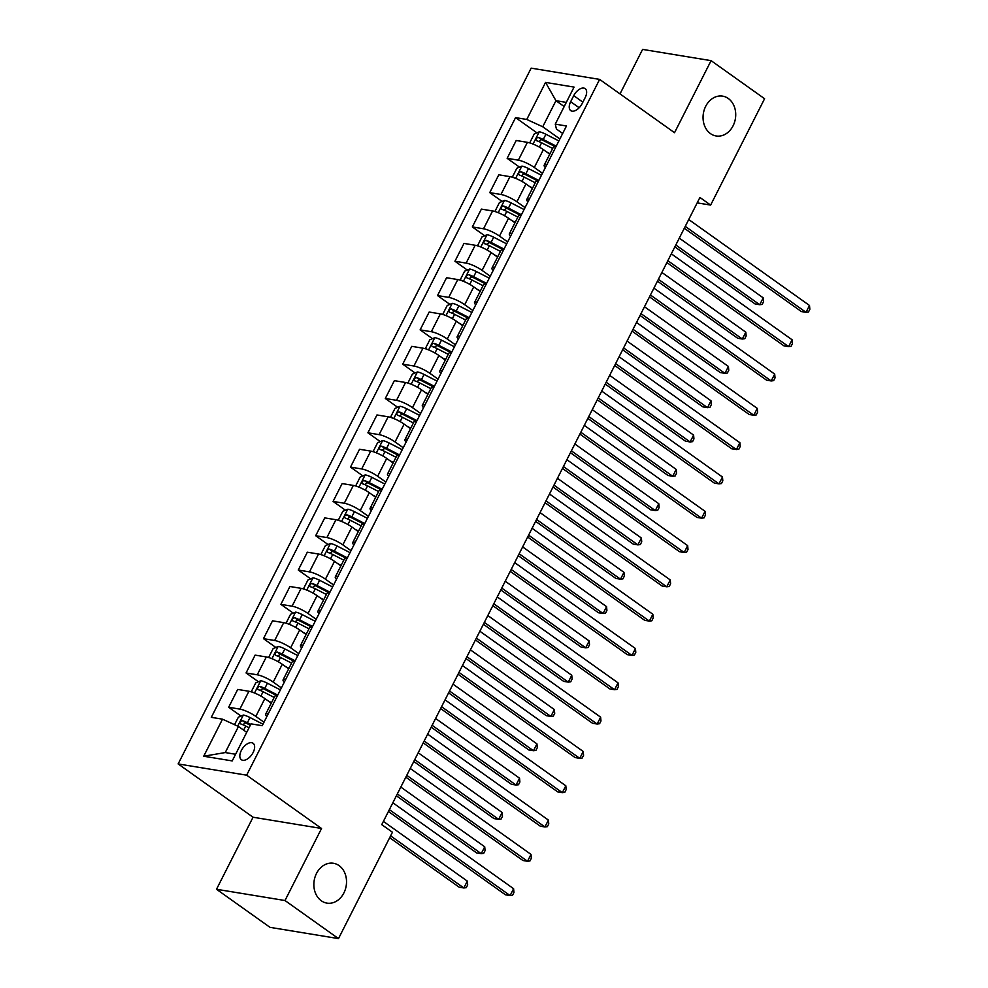<?xml version="1.0" encoding="UTF-8"?>
<svg xmlns="http://www.w3.org/2000/svg" width="988" height="988" viewBox="0 0 988 988"><rect width="100%" height="100%" fill="white"/><g stroke="black" fill="none" stroke-linecap="round" stroke-linejoin="round"><path stroke-width="1.48" d="M339.106 865.636A20.18 16.228 -80.7 0 1 345.306 889.496A20.18 16.228 -80.7 0 1 326.917 903.118A20.18 16.228 -80.7 0 1 321.285 900.76A20.18 16.228 -80.7 0 1 315.073 876.899A20.18 16.228 -80.7 0 1 333.462 863.277A20.18 16.228 -80.7 0 1 339.106 865.636M728.292 98.491A20.18 16.228 -80.7 0 1 734.504 122.351A20.18 16.228 -80.7 0 1 716.115 135.974A20.18 16.228 -80.7 0 1 710.471 133.615A20.18 16.228 -80.7 0 1 704.271 109.754A20.18 16.228 -80.7 0 1 722.66 96.145A20.18 16.228 -80.7 0 1 728.292 98.491M253.15 752.461A10.09 5.582 -54.6 0 0 253.076 743.272A10.09 5.582 -54.6 0 0 241.307 750.522A10.09 5.582 -54.6 0 0 241.381 759.71A10.09 5.582 -54.6 0 0 253.15 752.461M216.508 889.274L284.989 900.525L321.545 828.475L253.052 817.224L216.508 889.274L270.008 927.349L338.489 938.6L392.446 832.242L381.751 824.634L699.924 197.464L710.631 205.084L764.589 98.726L711.088 60.651L642.595 49.4L620.019 93.909M253.052 817.224L178.149 763.934L531.149 68.147L599.63 79.398L246.642 775.185L178.149 763.934M573.732 95.663L570.669 101.702A9.781 5.409 -54.6 0 0 570.743 110.607A9.781 5.409 -54.6 0 0 582.142 103.592L585.205 97.553A9.781 5.409 -54.6 0 0 585.143 88.636A9.781 5.409 -54.6 0 0 573.732 95.663L582.871 102.159M566.309 102.394L555.96 100.702L542.733 126.773L526.765 119.462L515.563 117.621L211.309 717.337L222.51 719.178L238.479 726.489L225.252 752.56L235.601 754.264M526.765 119.462L545.561 82.412L574.065 87.092L555.268 124.142L556.429 129.02L562.678 133.466M222.51 719.178L203.713 756.228L232.217 760.921L251.014 723.858L262.215 725.698L566.47 125.982L555.268 124.142M284.989 900.525L338.489 938.6M321.545 828.475L246.642 775.185M599.63 79.398L674.532 132.701L711.088 60.651M697.182 202.873L710.631 205.084M564.197 106.556L555.96 100.702L545.561 82.412M559.875 138.975L542.733 126.773M549.773 154.19L543.363 149.633A12.609 2.754 -153.1 0 0 527.394 142.334L516.205 140.494L507.153 158.327L519.515 167.133M542.474 173.283L534.31 167.478A12.609 2.754 -153.1 0 0 518.354 160.167L507.153 158.327M532.359 188.498L525.962 183.941A12.609 2.754 -153.1 0 0 509.993 176.642L498.792 174.802L489.739 192.635L502.114 201.441M525.073 207.591L516.909 201.787A12.609 2.754 -153.1 0 0 500.941 194.475L489.739 192.635M514.958 222.806L508.548 218.249A12.609 2.754 -153.1 0 0 492.592 210.95L481.391 209.11L472.338 226.944L484.7 235.749M507.659 241.899L499.496 236.095A12.609 2.754 -153.1 0 0 483.54 228.784L472.338 226.944M497.544 257.115L491.147 252.558A12.609 2.754 -153.1 0 0 475.179 245.259L463.99 243.419L454.937 261.252L467.299 270.057M490.258 276.208L482.095 270.403A12.609 2.754 -153.1 0 0 466.126 263.092L454.937 261.252M480.143 291.423L473.746 286.866A12.609 2.754 -153.1 0 0 457.777 279.567L446.576 277.727L437.523 295.56L449.886 304.366M472.857 310.516L464.693 304.712A12.609 2.754 -153.1 0 0 448.725 297.4L437.523 295.56M462.742 325.731L456.333 321.174A12.609 2.754 -153.1 0 0 440.376 313.875L429.175 312.035L420.122 329.869L432.485 338.674M455.443 344.824L447.28 339.02A12.609 2.754 -153.1 0 0 431.324 331.709L420.122 329.869M445.329 360.04L438.931 355.495A12.609 2.754 -153.1 0 0 422.963 348.184L411.761 346.343L402.721 364.177L415.084 372.982M438.042 379.133L429.879 373.328A12.609 2.754 -153.1 0 0 413.91 366.017L402.721 364.177M427.928 394.36L421.518 389.803A12.609 2.754 -153.1 0 0 405.562 382.492L394.36 380.652L385.308 398.485L397.67 407.291M420.629 413.441L412.478 407.636A12.609 2.754 -153.1 0 0 396.509 400.325L385.308 398.485M410.526 428.669L404.117 424.111A12.609 2.754 -153.1 0 0 388.148 416.8L376.959 414.96L367.906 432.793L380.269 441.599M403.228 447.749L395.064 441.945A12.609 2.754 -153.1 0 0 379.108 434.634L367.906 432.793M393.113 462.977L386.716 458.42A12.609 2.754 -153.1 0 0 370.747 451.108L359.546 449.268L350.493 467.102L362.868 475.907M385.826 482.058L377.663 476.253A12.609 2.754 -153.1 0 0 361.694 468.942L350.493 467.102M375.712 497.285L369.302 492.728A12.609 2.754 -153.1 0 0 353.346 485.417L342.144 483.577L333.092 501.422L345.454 510.216M368.413 516.366L360.25 510.561A12.609 2.754 -153.1 0 0 344.293 503.25L333.092 501.422M358.298 531.593L351.901 527.036A12.609 2.754 -153.1 0 0 335.932 519.725L324.743 517.885L315.691 535.731L328.053 544.524M351.012 550.687L342.848 544.87A12.609 2.754 -153.1 0 0 326.88 537.571L315.691 535.731M340.897 565.902L334.5 561.345A12.609 2.754 -153.1 0 0 318.531 554.033L307.33 552.193L298.277 570.039L310.64 578.832M333.611 584.995L325.447 579.178A12.609 2.754 -153.1 0 0 309.479 571.879L298.277 570.039M323.496 600.21L317.086 595.653A12.609 2.754 -153.1 0 0 301.13 588.342L289.929 586.501L280.876 604.347L293.238 613.14M316.197 619.303L308.034 613.486A12.609 2.754 -153.1 0 0 292.078 606.187L280.876 604.347M306.082 634.518L299.685 629.961A12.609 2.754 -153.1 0 0 283.717 622.65L272.515 620.81L263.475 638.656L275.837 647.449M298.796 653.611L290.633 647.795A12.609 2.754 -153.1 0 0 274.664 640.496L263.475 638.656M288.681 668.827L282.272 664.269A12.609 2.754 -153.1 0 0 266.315 656.958L255.114 655.118L246.061 672.964L258.424 681.757M281.382 687.92L273.231 682.103A12.609 2.754 -153.1 0 0 257.263 674.804L246.061 672.964M271.28 703.135L264.87 698.578A12.609 2.754 -153.1 0 0 248.902 691.267L237.713 689.426L228.66 707.272L241.023 716.065M263.981 722.228L255.818 716.411A12.609 2.754 -153.1 0 0 239.862 709.112L228.66 707.272M246.716 732.355L238.479 726.489M555.812 147.002A12.609 2.754 -153.1 0 0 553.218 147.397L544.166 165.231A12.609 2.754 -153.1 0 0 545.376 167.565M515.563 117.621L536.916 132.824M546.759 164.835A12.609 2.754 -153.1 0 0 544.166 165.231M538.411 181.31A12.609 2.754 -153.1 0 0 535.805 181.706L526.765 199.551A12.609 2.754 -153.1 0 0 527.975 201.873M529.358 199.144A12.609 2.754 -153.1 0 0 526.765 199.551M520.997 215.619A12.609 2.754 -153.1 0 0 518.404 216.014L509.351 233.86A12.609 2.754 -153.1 0 0 510.561 236.181M511.945 233.452A12.609 2.754 -153.1 0 0 509.351 233.86M503.596 249.927A12.609 2.754 -153.1 0 0 501.002 250.322L491.95 268.168A12.609 2.754 -153.1 0 0 493.16 270.49M494.543 267.76A12.609 2.754 -153.1 0 0 491.95 268.168M486.182 284.235A12.609 2.754 -153.1 0 0 483.589 284.63L474.536 302.476A12.609 2.754 -153.1 0 0 475.747 304.798M477.142 302.069A12.609 2.754 -153.1 0 0 474.536 302.476M468.781 318.544A12.609 2.754 -153.1 0 0 466.188 318.939L457.135 336.785A12.609 2.754 -153.1 0 0 458.346 339.106M459.729 336.377A12.609 2.754 -153.1 0 0 457.135 336.785M451.38 352.852A12.609 2.754 -153.1 0 0 448.787 353.247L439.734 371.093A12.609 2.754 -153.1 0 0 440.944 373.415M442.328 370.685A12.609 2.754 -153.1 0 0 439.734 371.093M433.967 387.16A12.609 2.754 -153.1 0 0 431.373 387.555L422.321 405.401A12.609 2.754 -153.1 0 0 423.531 407.723M424.914 404.994A12.609 2.754 -153.1 0 0 422.321 405.401M399.473 415.936L402.178 414.096A4.261 0.926 26.9 0 1 403.536 414.725L416.59 421.419A12.609 2.754 -153.1 0 0 413.972 421.864L404.919 439.709A12.609 2.754 -153.1 0 0 406.13 442.031M407.513 439.302A12.609 2.754 -153.1 0 0 404.919 439.709M399.164 455.777A12.609 2.754 -153.1 0 0 396.559 456.172L387.518 474.018A12.609 2.754 -153.1 0 0 388.729 476.34M390.112 473.61A12.609 2.754 -153.1 0 0 387.518 474.018M381.751 490.085A12.609 2.754 -153.1 0 0 379.157 490.48L370.105 508.326A12.609 2.754 -153.1 0 0 371.315 510.648M372.698 507.918A12.609 2.754 -153.1 0 0 370.105 508.326M364.35 524.393A12.609 2.754 -153.1 0 0 361.756 524.789L352.704 542.634A12.609 2.754 -153.1 0 0 353.914 544.968M355.297 542.227A12.609 2.754 -153.1 0 0 352.704 542.634M346.936 558.702A12.609 2.754 -153.1 0 0 344.343 559.097L335.29 576.943A12.609 2.754 -153.1 0 0 336.5 579.277M337.896 576.547A12.609 2.754 -153.1 0 0 335.29 576.943M312.455 587.477L315.16 585.637A4.261 0.926 26.9 0 1 316.506 586.267L329.56 592.973A12.609 2.754 -153.1 0 0 326.942 593.405L317.889 611.251A12.609 2.754 -153.1 0 0 319.099 613.585M320.483 610.856A12.609 2.754 -153.1 0 0 317.889 611.251M312.134 627.318A12.609 2.754 -153.1 0 0 309.54 627.713L300.488 645.559A12.609 2.754 -153.1 0 0 301.698 647.893M303.081 645.164A12.609 2.754 -153.1 0 0 300.488 645.559M294.72 661.627A12.609 2.754 -153.1 0 0 292.127 662.022L283.074 679.868A12.609 2.754 -153.1 0 0 284.285 682.202M285.668 679.472A12.609 2.754 -153.1 0 0 283.074 679.868M260.227 690.402L262.932 688.562A4.261 0.926 26.9 0 1 264.29 689.192L277.344 695.898A12.609 2.754 -153.1 0 0 274.726 696.33L265.673 714.176A12.609 2.754 -153.1 0 0 266.884 716.51M268.267 713.781A12.609 2.754 -153.1 0 0 265.673 714.176M203.713 756.228L225.252 752.56M684.314 228.253L801.392 311.566L806.01 312.319L685.252 226.388M809.493 305.465L809.851 309.269L808.456 312.023L806.01 312.319L809.493 305.465L688.735 219.534M546.574 151.917L550.02 153.696M530.803 143.223L530.074 142.173L534.249 133.936L539.349 131.799A8.361 1.828 26.9 0 1 545.907 134.282L558.887 140.938M674.866 246.864L755.116 303.958L759.735 304.724L763.218 297.857L679.299 238.133M556.232 146.162L543.264 139.493A8.361 1.828 -153.1 0 0 538.349 137.431C536.015 138.048 535.459 139.147 536.682 140.728A8.361 1.828 26.9 0 1 541.597 142.791L552.663 148.472M538.719 141.469L541.436 139.629A4.261 0.926 26.9 0 1 542.783 140.259L555.836 146.953M675.817 244.999L759.735 304.724L762.18 304.415L763.576 301.673L763.218 297.857M666.9 262.561L783.978 345.874L788.609 346.627L667.851 260.696M792.092 339.773L792.438 343.577L791.042 346.331L788.609 346.627L792.092 339.773L671.334 253.842M649.499 296.869L766.577 380.182L771.208 380.948L650.437 295.004M774.691 374.082L775.037 377.885L773.641 380.639L771.208 380.948L774.691 374.082L653.92 288.15M632.098 331.178L749.176 414.491L753.795 415.256L633.036 329.313M757.277 408.39L757.623 412.194L756.24 414.948L753.795 415.256L757.277 408.39L636.519 322.459M529.16 186.226L532.618 188.004M513.389 177.544L512.661 176.482L516.848 168.244L521.936 166.108A8.361 1.828 26.9 0 1 528.506 168.59L541.473 175.247M657.465 281.172L737.703 338.267L742.334 339.032L745.817 332.166L661.886 272.441M538.831 180.471L525.863 173.802A8.361 1.828 -153.1 0 0 520.948 171.739C518.614 172.357 518.058 173.456 519.268 175.037A8.361 1.828 26.9 0 1 524.196 177.099L535.261 182.78M521.318 175.778L524.023 173.937A4.261 0.926 26.9 0 1 525.381 174.567L538.423 181.261M658.403 279.308L742.334 339.032L744.767 338.723L746.162 335.982L745.817 332.166M511.759 220.534L515.205 222.312M495.988 211.852L495.26 210.79L499.434 202.552L504.535 200.416A8.361 1.828 26.9 0 1 511.105 202.898L524.072 209.555M640.051 315.481L720.301 372.575L724.933 373.341L728.415 366.474L644.485 306.749M521.429 214.779L508.45 208.11A8.361 1.828 -153.1 0 0 503.534 206.047C501.212 206.665 500.644 207.764 501.867 209.345A8.361 1.828 26.9 0 1 506.782 211.407L517.86 217.088M503.917 210.086L506.622 208.246A4.261 0.926 26.9 0 1 507.968 208.876L521.022 215.569M641.002 313.616L724.933 373.341L727.366 373.032L728.761 370.29L728.415 366.474M494.358 254.842L497.804 256.621M478.587 246.16L477.859 245.098L482.033 236.861L487.133 234.724A8.361 1.828 26.9 0 1 493.691 237.206L506.671 243.863M622.65 349.789L702.9 406.883L707.519 407.649L711.002 400.782L627.071 341.058M504.016 249.087L491.048 242.418A8.361 1.828 -153.1 0 0 486.133 240.356C483.799 240.973 483.243 242.072 484.466 243.653A8.361 1.828 26.9 0 1 489.381 245.716L500.447 251.397M486.504 244.394L489.208 242.554A4.261 0.926 26.9 0 1 490.567 243.184L503.621 249.878M623.601 347.924L707.519 407.649L709.964 407.34L711.348 404.598L711.002 400.782M614.684 365.486L731.762 448.799L736.393 449.565L615.635 363.621M739.876 442.698L740.222 446.502L738.826 449.256L736.393 449.565L739.876 442.698L619.106 356.767M476.945 289.151L480.403 290.929M461.174 280.469L460.445 279.406L464.632 271.169L469.72 269.032A8.361 1.828 26.9 0 1 476.29 271.515L489.258 278.171M605.249 384.097L685.487 441.191L690.118 441.957L693.601 435.091L609.67 375.366M486.615 283.395L473.647 276.726A8.361 1.828 -153.1 0 0 468.732 274.664C466.398 275.282 465.842 276.381 467.052 277.961A8.361 1.828 26.9 0 1 471.968 280.024L483.046 285.705M469.102 278.702L471.807 276.862A4.261 0.926 26.9 0 1 473.153 277.492L486.207 284.186M606.187 382.233L690.118 441.957L692.551 441.648L693.947 438.907L693.601 435.091M597.283 399.794L714.361 483.107L718.992 483.873L598.222 397.929M722.463 477.006L722.821 480.823L721.425 483.564L718.992 483.873L722.463 477.006L601.704 391.075M579.87 434.103L696.948 517.416L701.579 518.181L580.821 432.238M705.062 511.315L705.407 515.131L704.024 517.873L701.579 518.181L705.062 511.315L584.303 425.383M562.468 468.411L679.546 551.724L684.178 552.49L563.407 466.546M687.66 545.623L688.006 549.439L686.611 552.181L684.178 552.49L687.66 545.623L566.89 459.692M545.067 502.719L662.145 586.032L666.764 586.798L546.006 500.854M670.247 579.931L670.605 583.747L669.209 586.489L666.764 586.798L670.247 579.931L549.489 494M527.654 537.027L644.732 620.341L649.363 621.106L528.605 535.163M652.846 614.24L653.192 618.056L651.796 620.797L649.363 621.106L652.846 614.24L532.087 528.308M459.544 323.459L462.989 325.237M443.773 314.777L443.044 313.715L447.218 305.477L452.319 303.341A8.361 1.828 26.9 0 1 458.889 305.823L471.856 312.48M587.835 418.406L668.086 475.5L672.717 476.265L676.187 469.399L592.269 409.687M469.214 317.704L456.234 311.047A8.361 1.828 -153.1 0 0 451.318 308.972C448.984 309.59 448.429 310.689 449.651 312.27A8.361 1.828 26.9 0 1 454.566 314.332L465.644 320.026M451.701 313.011L454.406 311.171A4.261 0.926 26.9 0 1 455.752 311.8L468.806 318.494M588.786 416.541L672.717 476.265L675.15 475.957L676.545 473.215L676.187 469.399M442.142 357.767L445.588 359.546M426.359 349.085L425.643 348.023L429.817 339.786L434.905 337.649A8.361 1.828 26.9 0 1 441.475 340.131L454.443 346.8M570.434 452.714L650.684 509.82L655.303 510.574L658.786 503.707L574.855 443.995M451.8 352.012L438.833 345.355A8.361 1.828 -153.1 0 0 433.917 343.281C431.583 343.898 431.027 344.997 432.25 346.578A8.361 1.828 26.9 0 1 437.165 348.641L448.231 354.334M434.288 347.319L436.992 345.479A4.261 0.926 26.9 0 1 438.351 346.109L451.393 352.802M571.373 450.849L655.303 510.574L657.749 510.265L659.132 507.523L658.786 503.707M424.729 392.075L428.187 393.854M408.958 383.393L408.229 382.331L412.404 374.094L417.504 371.97A8.361 1.828 26.9 0 1 424.074 374.44L437.042 381.109M553.033 487.022L633.271 544.129L637.902 544.882L641.385 538.015L557.454 478.303M434.399 386.32L421.431 379.664A8.361 1.828 -153.1 0 0 416.516 377.589C414.182 378.206 413.626 379.306 414.837 380.886A8.361 1.828 26.9 0 1 419.752 382.949L430.83 388.642M416.887 381.627L419.591 379.787A4.261 0.926 26.9 0 1 420.937 380.417L433.991 387.111M553.972 485.157L637.902 544.882L640.335 544.573L641.731 541.832L641.385 538.015M407.328 426.384L410.773 428.162M391.557 417.702L390.828 416.64L395.002 408.402L400.103 406.278A8.361 1.828 26.9 0 1 406.661 408.748L419.641 415.417M535.62 521.331L615.87 578.437L620.489 579.19L623.971 572.336L540.053 512.611M416.985 420.629L404.018 413.972A8.361 1.828 -153.1 0 0 399.103 411.897C396.768 412.515 396.213 413.614 397.435 415.195A8.361 1.828 26.9 0 1 402.351 417.257L413.416 422.95M536.57 519.466L620.489 579.19L622.934 578.882L624.33 576.14L623.971 572.336M389.914 460.692L393.372 462.47M374.143 452.01L373.415 450.948L377.601 442.723L382.689 440.586A8.361 1.828 26.9 0 1 389.26 443.056L402.227 449.725M518.218 555.639L598.456 612.745L603.088 613.499L606.57 606.644L522.64 546.92M399.584 454.937L386.617 448.28A8.361 1.828 -153.1 0 0 381.701 446.206C379.367 446.823 378.812 447.922 380.022 449.503A8.361 1.828 26.9 0 1 384.95 451.565L396.015 457.259M382.072 450.244L384.777 448.404A4.261 0.926 26.9 0 1 386.135 449.034L399.177 455.727M519.157 553.774L603.088 613.499L605.521 613.19L606.916 610.448L606.57 606.644M510.253 571.336L627.331 654.649L631.962 655.415L511.191 569.471M635.445 648.548L635.79 652.364L634.395 655.106L631.962 655.415L635.445 648.548L514.674 562.617M372.513 495L375.959 496.779M356.742 486.318L356.013 485.256L360.188 477.031L365.288 474.895A8.361 1.828 26.9 0 1 371.859 477.365L384.826 484.034M500.805 589.947L581.055 647.054L585.686 647.807L589.169 640.953L505.239 581.228M382.183 489.245L369.203 482.589A8.361 1.828 -153.1 0 0 364.288 480.526C361.966 481.131 361.398 482.23 362.621 483.811A8.361 1.828 26.9 0 1 367.536 485.874L378.614 491.567M364.671 484.552L367.375 482.712A4.261 0.926 26.9 0 1 368.722 483.342L381.776 490.036M501.756 588.082L585.686 647.807L588.119 647.498L589.515 644.756L589.169 640.953M492.839 605.644L609.929 688.957L614.548 689.723L493.79 603.792M618.031 682.856L618.377 686.672L616.994 689.414L614.548 689.723L618.031 682.856L497.273 596.925M355.112 529.321L358.558 531.087M339.341 520.627L338.612 519.565L342.787 511.339L347.887 509.203A8.361 1.828 26.9 0 1 354.445 511.673L367.425 518.342M483.404 624.255L563.654 681.362L568.273 682.115L571.756 675.261L487.825 615.536M364.77 523.554L351.802 516.897A8.361 1.828 -153.1 0 0 346.887 514.834C344.553 515.44 343.997 516.539 345.22 518.12A8.361 1.828 26.9 0 1 350.135 520.182L361.2 525.875M347.257 518.861L349.962 517.02A4.261 0.926 26.9 0 1 351.32 517.65L364.374 524.344M484.355 622.391L568.273 682.115L570.718 681.806L572.101 679.065L571.756 675.261M475.438 639.952L592.516 723.265L597.147 724.031L476.389 638.1M600.63 717.165L600.976 720.981L599.58 723.722L597.147 724.031L600.63 717.165L479.859 631.233M337.698 563.629L341.156 565.395M321.927 554.935L321.199 553.873L325.385 545.648L330.474 543.511A8.361 1.828 26.9 0 1 337.044 545.981L350.011 552.65M466.003 658.564L546.241 715.67L550.872 716.424L554.354 709.569L470.424 649.845M347.368 557.862L334.401 551.205A8.361 1.828 -153.1 0 0 329.486 549.143C327.151 549.748 326.596 550.847 327.806 552.428A8.361 1.828 26.9 0 1 332.721 554.49L343.799 560.184M329.856 553.169L332.561 551.329A4.261 0.926 26.9 0 1 333.907 551.959L346.961 558.665M466.941 656.699L550.872 716.424L553.305 716.115L554.7 713.373L554.354 709.569M458.037 674.261L575.115 757.574L579.746 758.339L458.975 672.408M583.216 751.473L583.575 755.289L582.179 758.031L579.746 758.339L583.216 751.473L462.458 665.542M320.297 597.938L323.743 599.704M304.526 589.243L303.798 588.181L307.972 579.956L313.073 577.819A8.361 1.828 26.9 0 1 319.643 580.289L332.61 586.958M448.589 692.872L528.839 749.978L533.471 750.732L536.941 743.878L453.023 684.153M329.967 592.17L316.987 585.514A8.361 1.828 -153.1 0 0 312.072 583.451C309.738 584.056 309.182 585.155 310.405 586.736A8.361 1.828 26.9 0 1 315.32 588.799L326.398 594.492M449.54 691.007L533.471 750.732L535.904 750.423L537.299 747.681L536.941 743.878M440.623 708.569L557.701 791.882L562.333 792.648L441.574 706.716M565.815 785.781L566.161 789.597L564.778 792.339L562.333 792.648L565.815 785.781L445.057 699.85M302.896 632.246L306.342 634.012M287.113 623.552L286.397 622.489L290.571 614.264L295.659 612.128A8.361 1.828 26.9 0 1 302.229 614.61L315.197 621.267M431.188 727.18L511.426 784.287L516.057 785.04L519.54 778.186L435.609 718.461M312.554 626.478L299.586 619.822A8.361 1.828 -153.1 0 0 294.671 617.759C292.337 618.365 291.781 619.464 293.004 621.044A8.361 1.828 26.9 0 1 297.919 623.107L308.985 628.8M295.042 621.785L297.746 619.945A4.261 0.926 26.9 0 1 299.105 620.575L312.146 627.281M432.127 725.316L516.057 785.04L518.502 784.731L519.886 781.99L519.54 778.186M423.222 742.877L540.3 826.19L544.931 826.956L424.161 741.025M548.414 820.089L548.76 823.906L547.364 826.647L544.931 826.956L548.414 820.089L427.643 734.158M285.483 666.554L288.941 668.32M269.712 657.86L268.983 656.798L273.157 648.573L278.258 646.436A8.361 1.828 26.9 0 1 284.828 648.918L297.796 655.575M413.787 761.489L494.025 818.595L498.656 819.348L502.139 812.494L418.208 752.77M295.153 660.787L282.185 654.13A8.361 1.828 -153.1 0 0 277.27 652.068C274.936 652.673 274.38 653.772 275.59 655.353A8.361 1.828 26.9 0 1 280.506 657.428L291.584 663.109M277.64 656.094L280.345 654.254A4.261 0.926 26.9 0 1 281.691 654.883L294.745 661.59M414.725 759.624L498.656 819.348L501.089 819.052L502.484 816.298L502.139 812.494M405.821 777.186L522.899 860.499L527.518 861.264L406.76 775.333M531.001 854.398L531.359 858.214L529.963 860.956L527.518 861.264L531.001 854.398L410.242 768.466M268.081 700.863L271.527 702.629M252.311 692.168L251.582 691.106L255.756 682.881L260.857 680.744A8.361 1.828 26.9 0 1 267.415 683.227L280.394 689.883M396.373 795.797L476.624 852.903L481.242 853.657L484.725 846.802L400.807 787.078M277.739 695.095L264.772 688.438A8.361 1.828 -153.1 0 0 259.856 686.376C257.522 686.981 256.966 688.08 258.189 689.661A8.361 1.828 26.9 0 1 263.104 691.736L274.17 697.417M397.324 793.932L481.242 853.657L483.688 853.36L485.083 850.606L484.725 846.802M388.408 811.494L505.486 894.807L510.117 895.573L389.358 809.641M513.599 888.706L513.945 892.522L512.55 895.264L510.117 895.573L513.599 888.706L392.841 802.775M234.539 724.686L238.355 717.189L243.443 715.053A8.361 1.828 26.9 0 1 250.013 717.535L262.981 724.192M389.667 837.725L459.21 887.212L463.841 887.965L467.324 881.111L383.393 821.386M250.717 724.463L247.371 722.747A8.361 1.828 -153.1 0 0 242.455 720.684C240.121 721.289 239.565 722.389 240.776 723.969A8.361 1.828 26.9 0 1 245.703 726.044L249.038 727.761M242.826 724.71L245.53 722.87A4.261 0.926 26.9 0 1 246.889 723.5L250.31 725.266M390.618 835.86L463.841 887.965L466.274 887.669L467.67 884.915L467.324 881.111M534.31 167.478L543.363 149.633M516.909 201.787L525.962 183.941M499.496 236.095L508.548 218.249M482.095 270.403L491.147 252.558M464.693 304.712L473.746 286.866M447.28 339.02L456.333 321.174M429.879 373.328L438.931 355.495M412.478 407.636L421.518 389.803M395.064 441.945L404.117 424.111M377.663 476.253L386.716 458.42M360.25 510.561L369.302 492.728M342.848 544.87L351.901 527.036M325.447 579.178L334.5 561.345M308.034 613.486L317.086 595.653M290.633 647.795L299.685 629.961M273.231 682.103L282.272 664.269M255.818 716.411L264.87 698.578M518.354 160.167L527.394 142.334M500.941 194.475L509.993 176.642M483.54 228.784L492.592 210.95M466.126 263.092L475.179 245.259M448.725 297.4L457.777 279.567M431.324 331.709L440.376 313.875M413.91 366.017L422.963 348.184M396.509 400.325L405.562 382.492M379.108 434.634L388.148 416.8M361.694 468.942L370.747 451.108M344.293 503.25L353.346 485.417M326.88 537.571L335.932 519.725M309.479 571.879L318.531 554.033M292.078 606.187L301.13 588.342M274.664 640.496L283.717 622.65M257.263 674.804L266.315 656.958M239.862 709.112L248.902 691.267M579.178 107.754L570.669 101.702M539.213 131.861L533.026 144.063M541.597 142.791L539.386 147.138M545.907 134.282L543.264 139.493M541.436 139.629L538.349 137.431M521.812 166.169L515.625 178.371M524.196 177.099L521.985 181.446M528.506 168.59L525.863 173.802M524.023 173.937L520.948 171.739M504.399 200.478L498.211 212.679M506.782 211.407L504.584 215.755M511.105 202.898L508.45 208.11M506.622 208.246L503.534 206.047M486.998 234.786L480.81 246.988M489.381 245.716L487.17 250.063M493.691 237.206L491.048 242.418M489.208 242.554L486.133 240.356M469.596 269.094L463.397 281.296M471.968 280.024L469.769 284.371M476.29 271.515L473.647 276.726M471.807 276.862L468.732 274.664M452.183 303.402L445.996 315.604M454.566 314.332L452.368 318.679M458.889 305.823L456.234 311.047M454.406 311.171L451.318 308.972M434.782 337.711L428.594 349.913M437.165 348.641L434.955 352.988M441.475 340.131L438.833 345.355M436.992 345.479L433.917 343.281M417.381 372.019L411.181 384.221M419.752 382.949L417.554 387.296M424.074 374.44L421.431 379.664M419.591 379.787L416.516 377.589M399.967 406.327L393.78 418.529M402.351 417.257L400.14 421.604M406.661 408.748L404.018 413.972M402.178 414.096L399.103 411.897M382.566 440.636L376.379 452.837M384.95 451.565L382.739 455.913M389.26 443.056L386.617 448.28M384.777 448.404L381.701 446.206M365.152 474.944L358.965 487.146M367.536 485.874L365.338 490.221M371.859 477.365L369.203 482.589M367.375 482.712L364.288 480.526M347.751 509.252L341.564 521.454M350.135 520.182L347.924 524.529M354.445 511.673L351.802 516.897M349.962 517.02L346.887 514.834M330.35 543.561L324.15 555.762M332.721 554.49L330.523 558.838M337.044 545.981L334.401 551.205M332.561 551.329L329.486 549.143M312.937 577.869L306.749 590.071M315.32 588.799L313.122 593.146M319.643 580.289L316.987 585.514M315.16 585.637L312.072 583.451M295.536 612.177L289.348 624.379M297.919 623.107L295.708 627.454M302.229 614.61L299.586 619.822M297.746 619.945L294.671 617.759M278.134 646.485L271.935 658.687M280.506 657.428L278.307 661.762M284.828 648.918L282.185 654.13M280.345 654.254L277.27 652.068M260.721 680.794L254.534 692.996M263.104 691.736L260.894 696.071M267.415 683.227L264.772 688.438M262.932 688.562L259.856 686.376M243.32 715.102L237.713 726.143M245.703 726.044L243.616 730.144M250.013 717.535L247.371 722.747M245.53 722.87L242.455 720.684"/></g></svg>
